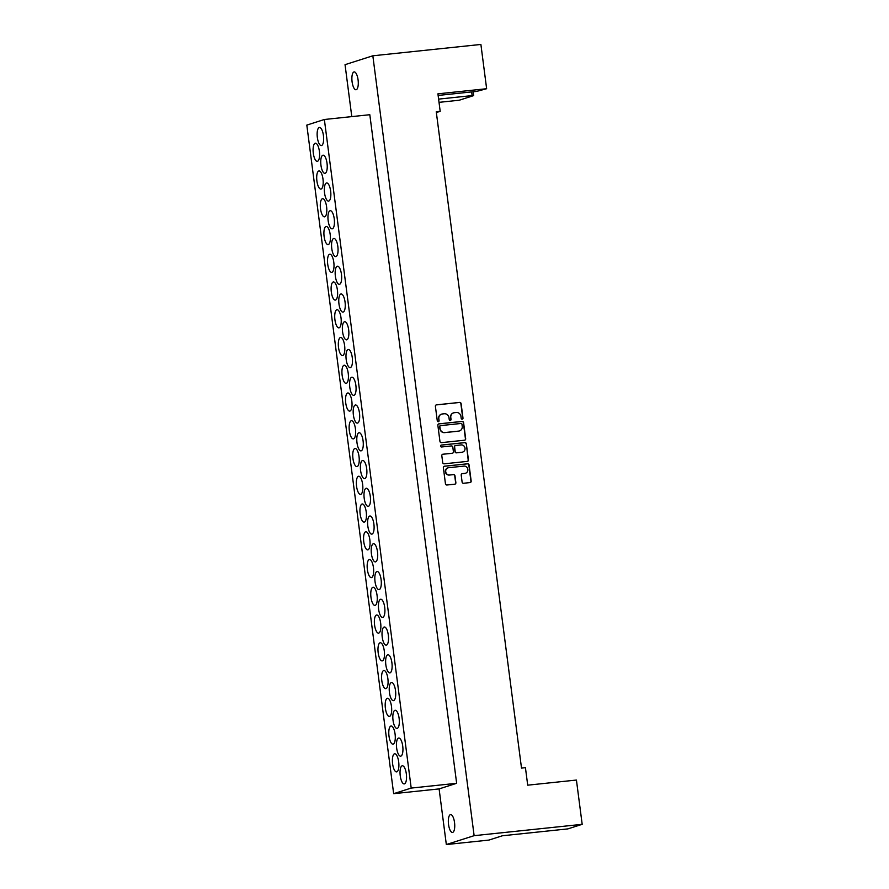 <?xml version="1.0" encoding="UTF-8"?>
<svg xmlns="http://www.w3.org/2000/svg" width="889" height="889" viewBox="0 0 889 889"><rect width="100%" height="100%" fill="white"/><g stroke="black" fill="none" stroke-linecap="round" stroke-linejoin="round"><path stroke-width="1.33" d="M462.213 419.163A0.967 0.9 72.3 0 0 462.991 418.108L461.113 403.639A1.378 1.289 72.3 0 0 459.646 402.417L436.51 404.839A1.378 1.289 72.3 0 0 435.399 406.34L437.277 420.808A0.967 0.9 72.3 0 0 438.477 421.642A0.967 0.9 72.3 0 0 439.077 420.619L438.833 418.752A4.401 4.123 72.3 0 1 442.389 413.963L444.311 413.763A4.401 4.123 72.3 0 1 448.989 417.686L449.234 419.552A0.967 0.9 72.3 0 0 450.434 420.386A0.967 0.9 72.3 0 0 451.034 419.364L450.79 417.497A4.401 4.123 72.3 0 1 454.346 412.707L456.268 412.507A4.401 4.123 72.3 0 1 460.947 416.43L461.191 418.297A0.967 0.9 72.3 0 0 462.213 419.163M462.269 419.152A0.967 0.9 72.3 0 0 462.758 418.186L460.88 403.717A1.378 1.289 72.3 0 0 459.413 402.484L436.277 404.917A1.378 1.289 72.3 0 0 436.155 404.94M438.355 421.664A0.967 0.9 72.3 0 0 438.844 420.697L438.833 418.752M450.312 420.408A0.967 0.9 72.3 0 0 450.801 419.441L450.79 417.497M448.545 824.481A8.979 3.089 84 0 1 450.601 814.591A8.979 3.089 84 0 1 454.535 822.558A8.979 3.089 84 0 1 452.479 832.448A8.979 3.089 84 0 1 448.545 824.481M352.088 81.788A8.979 3.089 84 0 1 354.144 71.909A8.979 3.089 84 0 1 358.078 79.877A8.979 3.089 84 0 1 356.022 89.767A8.979 3.089 84 0 1 352.088 81.788M326.596 206.793A9.112 3.134 -96 0 0 322.596 198.703A9.112 3.134 -96 0 0 320.507 208.737A9.112 3.134 -96 0 0 324.507 216.838A9.112 3.134 -96 0 0 326.596 206.793M330.197 234.552A9.112 3.134 -96 0 0 326.207 226.451A9.112 3.134 -96 0 0 324.118 236.496A9.112 3.134 -96 0 0 328.108 244.586A9.112 3.134 -96 0 0 330.197 234.552M333.797 262.299A9.112 3.134 -96 0 0 329.808 254.21A9.112 3.134 -96 0 0 327.719 264.244A9.112 3.134 -96 0 0 331.708 272.345A9.112 3.134 -96 0 0 333.797 262.299M337.409 290.058A9.112 3.134 -96 0 0 333.408 281.957A9.112 3.134 -96 0 0 331.319 292.003A9.112 3.134 -96 0 0 335.32 300.093A9.112 3.134 -96 0 0 337.409 290.058M341.009 317.806A9.112 3.134 -96 0 0 337.02 309.716A9.112 3.134 -96 0 0 334.931 319.751A9.112 3.134 -96 0 0 338.92 327.852A9.112 3.134 -96 0 0 341.009 317.806M344.61 345.565A9.112 3.134 -96 0 0 340.62 337.464A9.112 3.134 -96 0 0 338.531 347.51A9.112 3.134 -96 0 0 342.532 355.6A9.112 3.134 -96 0 0 344.61 345.565M348.221 373.313A9.112 3.134 -96 0 0 344.232 365.223A9.112 3.134 -96 0 0 342.143 375.258A9.112 3.134 -96 0 0 346.132 383.359A9.112 3.134 -96 0 0 348.221 373.313M351.822 401.072A9.112 3.134 -96 0 0 347.832 392.971A9.112 3.134 -96 0 0 345.743 403.017A9.112 3.134 -96 0 0 349.733 411.107A9.112 3.134 -96 0 0 351.822 401.072M355.433 428.82A9.112 3.134 -96 0 0 351.433 420.73A9.112 3.134 -96 0 0 349.344 430.765A9.112 3.134 -96 0 0 353.344 438.866A9.112 3.134 -96 0 0 355.433 428.82M359.034 456.579A9.112 3.134 -96 0 0 355.044 448.478A9.112 3.134 -96 0 0 352.955 458.524A9.112 3.134 -96 0 0 356.945 466.614A9.112 3.134 -96 0 0 359.034 456.579M362.634 484.327A9.112 3.134 -96 0 0 358.645 476.237A9.112 3.134 -96 0 0 356.556 486.272A9.112 3.134 -96 0 0 360.545 494.373A9.112 3.134 -96 0 0 362.634 484.327M366.246 512.086A9.112 3.134 -96 0 0 362.245 503.985A9.112 3.134 -96 0 0 360.156 514.031A9.112 3.134 -96 0 0 364.157 522.121A9.112 3.134 -96 0 0 366.246 512.086M369.846 539.834A9.112 3.134 -96 0 0 365.857 531.744A9.112 3.134 -96 0 0 363.768 541.779A9.112 3.134 -96 0 0 367.757 549.88A9.112 3.134 -96 0 0 369.846 539.834M373.447 567.593A9.112 3.134 -96 0 0 369.457 559.492A9.112 3.134 -96 0 0 367.368 569.538A9.112 3.134 -96 0 0 371.358 577.628A9.112 3.134 -96 0 0 373.447 567.593M377.058 595.341A9.112 3.134 -96 0 0 373.058 587.251A9.112 3.134 -96 0 0 370.969 597.286A9.112 3.134 -96 0 0 374.969 605.387A9.112 3.134 -96 0 0 377.058 595.341M380.659 623.1A9.112 3.134 -96 0 0 376.669 614.999A9.112 3.134 -96 0 0 374.58 625.045A9.112 3.134 -96 0 0 378.57 633.135A9.112 3.134 -96 0 0 380.659 623.1M384.27 650.848A9.112 3.134 -96 0 0 380.27 642.758A9.112 3.134 -96 0 0 378.181 652.793A9.112 3.134 -96 0 0 382.181 660.894A9.112 3.134 -96 0 0 384.27 650.848M387.871 678.607A9.112 3.134 -96 0 0 383.881 670.506A9.112 3.134 -96 0 0 381.792 680.552A9.112 3.134 -96 0 0 385.782 688.642A9.112 3.134 -96 0 0 387.871 678.607M391.471 706.355A9.112 3.134 -96 0 0 387.482 698.265A9.112 3.134 -96 0 0 385.393 708.3A9.112 3.134 -96 0 0 389.382 716.401A9.112 3.134 -96 0 0 391.471 706.355M395.083 734.114A9.112 3.134 -96 0 0 391.082 726.013A9.112 3.134 -96 0 0 388.993 736.059A9.112 3.134 -96 0 0 392.994 744.149A9.112 3.134 -96 0 0 395.083 734.114M398.683 761.862A9.112 3.134 -96 0 0 394.694 753.772A9.112 3.134 -96 0 0 392.605 763.807A9.112 3.134 -96 0 0 396.594 771.908A9.112 3.134 -96 0 0 398.683 761.862M322.985 179.045A9.112 3.134 -96 0 0 318.995 170.944A9.112 3.134 -96 0 0 316.906 180.989A9.112 3.134 -96 0 0 320.896 189.079A9.112 3.134 -96 0 0 322.985 179.045M319.384 151.286A9.112 3.134 -96 0 0 315.395 143.196A9.112 3.134 -96 0 0 313.306 153.23A9.112 3.134 -96 0 0 317.295 161.331A9.112 3.134 -96 0 0 319.384 151.286M330.641 191.046A9.112 3.134 -96 0 0 326.641 182.956A9.112 3.134 -96 0 0 324.552 192.991A9.112 3.134 -96 0 0 328.552 201.092A9.112 3.134 -96 0 0 330.641 191.046M334.242 218.805A9.112 3.134 -96 0 0 330.252 210.704A9.112 3.134 -96 0 0 328.163 220.75A9.112 3.134 -96 0 0 332.153 228.84A9.112 3.134 -96 0 0 334.242 218.805M337.842 246.553A9.112 3.134 -96 0 0 333.853 238.463A9.112 3.134 -96 0 0 331.764 248.498A9.112 3.134 -96 0 0 335.753 256.599A9.112 3.134 -96 0 0 337.842 246.553M341.454 274.312A9.112 3.134 -96 0 0 337.464 266.211A9.112 3.134 -96 0 0 335.375 276.257A9.112 3.134 -96 0 0 339.365 284.347A9.112 3.134 -96 0 0 341.454 274.312M345.054 302.06A9.112 3.134 -96 0 0 341.065 293.97A9.112 3.134 -96 0 0 338.976 304.005A9.112 3.134 -96 0 0 342.965 312.106A9.112 3.134 -96 0 0 345.054 302.06M348.666 329.819A9.112 3.134 -96 0 0 344.665 321.718A9.112 3.134 -96 0 0 342.576 331.764A9.112 3.134 -96 0 0 346.577 339.854A9.112 3.134 -96 0 0 348.666 329.819M352.266 357.567A9.112 3.134 -96 0 0 348.277 349.477A9.112 3.134 -96 0 0 346.188 359.512A9.112 3.134 -96 0 0 350.177 367.613A9.112 3.134 -96 0 0 352.266 357.567M355.867 385.326A9.112 3.134 -96 0 0 351.877 377.225A9.112 3.134 -96 0 0 349.788 387.271A9.112 3.134 -96 0 0 353.778 395.361A9.112 3.134 -96 0 0 355.867 385.326M359.478 413.074A9.112 3.134 -96 0 0 355.478 404.984A9.112 3.134 -96 0 0 353.389 415.019A9.112 3.134 -96 0 0 357.389 423.12A9.112 3.134 -96 0 0 359.478 413.074M363.079 440.833A9.112 3.134 -96 0 0 359.089 432.732A9.112 3.134 -96 0 0 357 442.778A9.112 3.134 -96 0 0 360.99 450.867A9.112 3.134 -96 0 0 363.079 440.833M366.679 468.581A9.112 3.134 -96 0 0 362.69 460.491A9.112 3.134 -96 0 0 360.601 470.525A9.112 3.134 -96 0 0 364.59 478.626A9.112 3.134 -96 0 0 366.679 468.581M370.291 496.34A9.112 3.134 -96 0 0 366.29 488.239A9.112 3.134 -96 0 0 364.201 498.284A9.112 3.134 -96 0 0 368.202 506.374A9.112 3.134 -96 0 0 370.291 496.34M373.891 524.088A9.112 3.134 -96 0 0 369.902 515.998A9.112 3.134 -96 0 0 367.813 526.032A9.112 3.134 -96 0 0 371.802 534.133A9.112 3.134 -96 0 0 373.891 524.088M377.503 551.847A9.112 3.134 -96 0 0 373.502 543.746A9.112 3.134 -96 0 0 371.413 553.791A9.112 3.134 -96 0 0 375.414 561.881A9.112 3.134 -96 0 0 377.503 551.847M381.103 579.595A9.112 3.134 -96 0 0 377.114 571.505A9.112 3.134 -96 0 0 375.025 581.539A9.112 3.134 -96 0 0 379.014 589.64A9.112 3.134 -96 0 0 381.103 579.595M384.704 607.354A9.112 3.134 -96 0 0 380.714 599.253A9.112 3.134 -96 0 0 378.625 609.298A9.112 3.134 -96 0 0 382.614 617.388A9.112 3.134 -96 0 0 384.704 607.354M388.315 635.102A9.112 3.134 -96 0 0 384.315 627.012A9.112 3.134 -96 0 0 382.226 637.046A9.112 3.134 -96 0 0 386.226 645.147A9.112 3.134 -96 0 0 388.315 635.102M391.916 662.861A9.112 3.134 -96 0 0 387.926 654.76A9.112 3.134 -96 0 0 385.837 664.805A9.112 3.134 -96 0 0 389.827 672.895A9.112 3.134 -96 0 0 391.916 662.861M395.516 690.609A9.112 3.134 -96 0 0 391.527 682.519A9.112 3.134 -96 0 0 389.438 692.553A9.112 3.134 -96 0 0 393.427 700.654A9.112 3.134 -96 0 0 395.516 690.609M399.128 718.368A9.112 3.134 -96 0 0 395.127 710.267A9.112 3.134 -96 0 0 393.038 720.312A9.112 3.134 -96 0 0 397.039 728.402A9.112 3.134 -96 0 0 399.128 718.368M402.728 746.115A9.112 3.134 -96 0 0 398.739 738.026A9.112 3.134 -96 0 0 396.65 748.06A9.112 3.134 -96 0 0 400.639 756.161A9.112 3.134 -96 0 0 402.728 746.115M406.329 773.875A9.112 3.134 -96 0 0 402.339 765.773A9.112 3.134 -96 0 0 400.25 775.819A9.112 3.134 -96 0 0 404.251 783.909A9.112 3.134 -96 0 0 406.329 773.875M327.03 163.298A9.112 3.134 -96 0 0 323.04 155.197A9.112 3.134 -96 0 0 320.951 165.243A9.112 3.134 -96 0 0 324.941 173.333A9.112 3.134 -96 0 0 327.03 163.298M323.429 135.539A9.112 3.134 -96 0 0 319.44 127.449A9.112 3.134 -96 0 0 317.351 137.484A9.112 3.134 -96 0 0 321.34 145.585A9.112 3.134 -96 0 0 323.429 135.539M464.558 440.211A1.378 1.289 72.3 0 0 465.669 438.71L463.58 422.642A1.378 1.289 72.3 0 0 462.124 421.419L438.977 423.842A1.378 1.289 72.3 0 0 437.866 425.342L439.955 441.411A1.378 1.289 72.3 0 0 441.422 442.644L464.558 440.211M486.639 88.722L480.893 44.45L372.835 55.796L474.126 835.671L582.184 824.325L576.428 780.053L527.71 785.176L525.432 767.685L521.51 768.096L436.255 111.736L440.188 111.314L437.921 93.834L486.639 88.722L476.704 91.389L438.121 95.434M462.102 482.027A1.378 1.289 72.3 0 0 463.569 483.26L470.059 482.571A1.378 1.289 72.3 0 0 471.17 481.071L469.081 465.003A1.378 1.289 72.3 0 0 467.625 463.78L444.478 466.203A1.378 1.289 72.3 0 0 443.367 467.703L445.456 483.772A1.378 1.289 72.3 0 0 446.923 485.005L454.768 484.183A1.378 1.289 72.3 0 0 455.868 482.683L454.979 475.804A1.378 1.289 72.3 0 0 453.512 474.582L449.623 474.982A3.678 3.445 72.3 0 1 448.034 467.836A3.678 3.445 72.3 0 1 448.678 467.703L463.914 466.103A3.678 3.445 72.3 0 1 465.514 473.248A3.678 3.445 72.3 0 1 464.858 473.381L462.324 473.648A1.378 1.289 72.3 0 0 461.213 475.148L462.102 482.027M467.436 461.369A1.378 1.289 72.3 0 0 468.181 459.969L466.336 443.822L468.425 459.891A1.378 1.289 72.3 0 1 467.314 461.391L444.167 463.825A1.378 1.289 72.3 0 1 442.711 462.591L441.811 455.713A1.378 1.289 72.3 0 1 442.678 454.268A1.378 1.289 72.3 0 0 442.566 454.312M442.689 454.29L442.922 454.223A1.378 1.289 72.3 0 0 442.678 454.268L452.079 453.312A1.378 1.289 72.3 0 0 452.434 453.212M442.922 454.223L452.312 453.234A1.378 1.289 72.3 0 0 453.412 451.734L452.823 447.178A1.378 1.289 72.3 0 0 451.356 445.945L441.589 446.978A0.967 0.9 72.3 0 1 441.177 445.1A0.967 0.9 72.3 0 1 441.344 445.067L464.869 442.6A1.378 1.289 72.3 0 1 466.336 443.822M436.366 112.536L440.188 111.314M473.148 91.756L473.648 95.612L459.191 100.235L439.022 102.346M473.648 95.612L472.137 95.59L471.659 91.911M438.599 99.112L472.137 95.59M582.184 824.325L567.86 828.892L502.374 835.771L488.894 840.083L446.334 844.55L439.099 788.91L456.646 783.298L369.813 114.714L324.363 119.493L411.196 788.076L456.646 783.298M372.835 55.796L345.043 64.675L351.788 116.615M474.126 835.671L446.334 844.55M411.196 788.076L393.649 793.677L306.816 125.093L324.363 119.493M393.649 793.677L439.099 788.91M453.446 412.907A4.401 4.123 72.3 0 0 450.556 417.574M441.5 414.163A4.401 4.123 72.3 0 0 438.599 418.83M465.392 473.281A3.678 3.445 72.3 0 1 464.625 473.459L462.091 473.726A1.378 1.289 72.3 0 0 461.969 473.748M447.912 467.87A3.678 3.445 72.3 0 0 449.389 475.059L449.623 474.982M454.89 484.161A1.378 1.289 72.3 0 0 455.635 482.76L454.746 475.882A1.378 1.289 72.3 0 0 453.279 474.648L449.389 475.059M470.181 482.549A1.378 1.289 72.3 0 0 470.937 481.149L468.847 465.08A1.378 1.289 72.3 0 0 467.392 463.847L444.244 466.281A1.378 1.289 72.3 0 0 444.122 466.303M466.103 443.9A1.378 1.289 72.3 0 0 464.636 442.666L441.111 445.145A0.967 0.9 72.3 0 0 441.055 445.145M462.047 452.212A3.678 3.445 72.3 0 0 464.947 447.856A3.678 3.445 72.3 0 0 461.102 444.922L455.735 445.489A1.378 1.289 72.3 0 0 454.623 446.989L455.212 451.545A1.378 1.289 72.3 0 0 456.679 452.779L461.813 452.29A3.678 3.445 72.3 0 0 462.58 452.112M455.379 445.578A1.378 1.289 72.3 0 0 454.39 447.056L454.623 446.989M461.813 452.29L456.446 452.845A1.378 1.289 72.3 0 1 454.979 451.623L454.39 447.056M464.68 440.188A1.378 1.289 72.3 0 0 465.436 438.788L463.347 422.719A1.378 1.289 72.3 0 0 461.88 421.486L438.744 423.92A1.378 1.289 72.3 0 0 438.621 423.942M461.98 424.331A0.967 0.9 72.3 0 0 460.958 423.475L440.644 425.609A0.967 0.9 72.3 0 0 439.866 426.653L440.122 428.631A4.401 4.123 72.3 0 0 444.8 432.554L458.68 431.098A4.401 4.123 72.3 0 0 462.236 426.309L461.98 424.331M440.355 425.687A0.967 0.9 72.3 0 0 439.633 426.731L439.866 426.653M459.346 430.965A4.401 4.123 72.3 0 1 458.446 431.165L444.567 432.632A4.401 4.123 72.3 0 1 439.888 428.698L439.633 426.731"/></g></svg>
